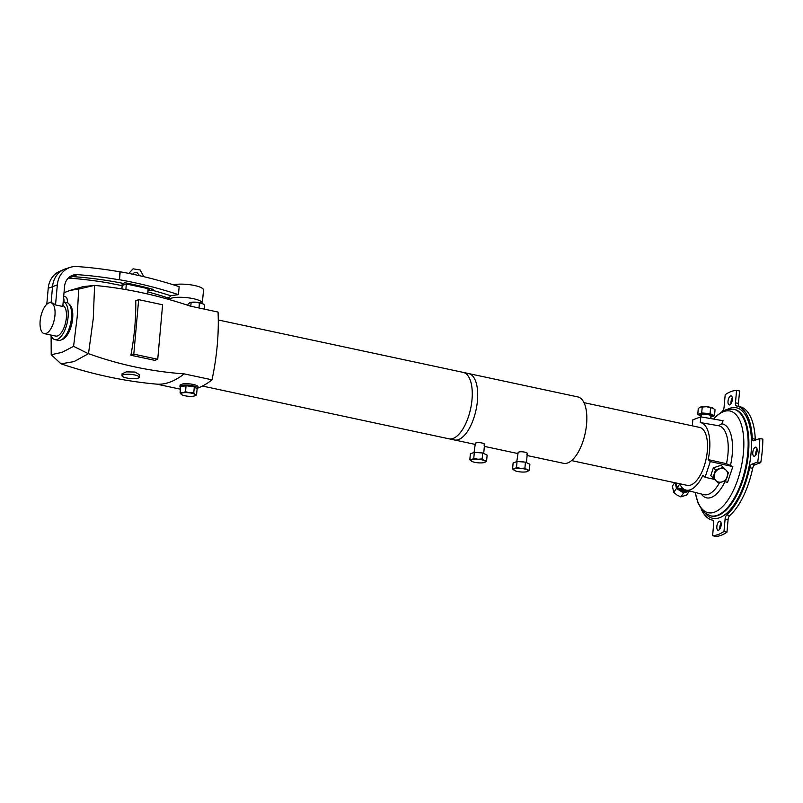 <?xml version="1.0" encoding="UTF-8"?>
<svg xmlns="http://www.w3.org/2000/svg" width="803" height="803" viewBox="0 0 803 803"><rect width="100%" height="100%" fill="white"/><g stroke="black" fill="none" stroke-linecap="round" stroke-linejoin="round"><path stroke-width="1.2" d="M755.804 454.95A4.617 2.018 102.1 0 1 755.774 453.133A4.617 2.018 102.1 0 1 757.068 449.048M757.109 450.864A4.617 2.018 -77.9 0 0 755.914 447.161A4.617 2.018 -77.9 0 0 752.782 452.49A4.617 2.018 -77.9 0 0 753.977 456.194A4.617 2.018 -77.9 0 0 757.109 450.864M731.041 403.668A4.617 2.018 102.1 0 1 731.011 401.851A4.617 2.018 102.1 0 1 732.306 397.776M732.346 399.593A4.617 2.018 -77.9 0 0 731.152 395.889A4.617 2.018 -77.9 0 0 728.02 401.219A4.617 2.018 -77.9 0 0 729.214 404.923A4.617 2.018 -77.9 0 0 732.346 399.593M719.859 528.966A4.617 2.018 102.1 0 1 719.829 527.149A4.617 2.018 102.1 0 1 721.124 523.074M721.164 524.891A4.617 2.018 -77.9 0 0 719.96 521.187A4.617 2.018 -77.9 0 0 716.838 526.507A4.617 2.018 -77.9 0 0 718.033 530.221A4.617 2.018 -77.9 0 0 721.164 524.891M192.66 386.594A6.073 1.476 -174.9 0 0 187.099 385.872M184.63 386.022A6.073 1.476 -174.9 0 0 184.299 386.082A6.073 1.476 -174.9 0 0 183.997 386.153M180.545 387.528A8.994 2.178 5.1 0 1 179.932 386.634A8.994 2.178 5.1 0 1 193.101 385.852A8.994 2.178 5.1 0 1 197.849 388.23A8.994 2.178 5.1 0 1 197.096 389.003M179.932 386.634L180.063 385.219A8.994 2.178 5.1 0 1 180.183 384.918L182.843 383.914A8.994 2.178 5.1 0 1 193.232 384.446A8.994 2.178 5.1 0 1 197.98 386.825L197.849 388.23M516.801 461.605L518.156 452.32C520.856 450.794 529.94 452.731 526.708 454.147M518.487 461.615A6.073 1.476 5.1 0 1 524.229 462.046M474.051 452.45L475.396 443.166C478.106 441.65 487.18 443.587 483.948 445.003M50.81 335.032A19.443 8.502 -77.9 0 0 54.895 339.629L58.318 340.362A19.443 8.502 -77.9 0 0 67.633 332.221A19.443 8.502 -77.9 0 0 67.352 302.651A7.297 3.192 -77.9 0 0 66.79 298.074A7.297 3.192 -77.9 0 0 65.465 296.829L63.678 296.448M54.895 339.629A19.443 8.502 -77.9 0 0 64.22 331.488A19.443 8.502 -77.9 0 0 63.929 301.918L67.352 302.651M50.85 302.721A15.799 6.906 -77.9 0 0 40.15 320.949A15.799 6.906 -77.9 0 0 44.245 333.626A15.799 6.906 -77.9 0 0 54.945 315.398A15.799 6.906 -77.9 0 0 50.85 302.721L53.088 303.203L55.537 304.939L57.324 284.884A23.086 19.985 69.5 0 1 70.383 267.319A23.086 19.985 69.5 0 1 76.988 266.546A505.117 437.444 69.5 0 1 119.968 271.866L120.189 271.795A505.097 437.434 -110.5 0 1 179.159 286.661L178.447 294.641A496.886 430.318 69.5 0 0 119.486 279.745L119.256 279.835A496.876 430.308 -110.5 0 0 77.208 274.646L72.671 276.603A14.584 12.627 69.5 0 0 69.741 276.774M168.881 298.224L170.678 295.725L178.447 294.641M203.029 303.865A7.297 1.767 -174.9 0 0 202.958 303.825A7.297 1.767 -174.9 0 0 202.266 303.474A17.014 4.125 -174.9 0 0 202.346 303.173A17.014 4.125 -174.9 0 0 193.362 298.676A17.014 4.125 -174.9 0 0 168.791 299.429M202.346 303.173L203.52 290.013A17.014 4.125 -174.9 0 0 194.537 285.517A17.014 4.125 -174.9 0 0 173.358 284.804M44.245 333.626L55.658 336.066A15.799 6.906 -77.9 0 0 66.358 317.837A15.799 6.906 -77.9 0 0 62.885 305.361M126.603 377.972A8.602 2.088 -174.9 0 0 139.2 377.269A8.602 2.088 -174.9 0 0 134.663 374.951A8.602 2.088 -174.9 0 0 122.056 375.734A8.602 2.088 -174.9 0 0 126.603 377.972M122.056 375.734L122.056 373.827L126.342 371.859L135.034 372.05L139.652 374.76L139.2 377.269M69.229 304.317A18.369 8.03 102.1 0 1 72.651 318.48A18.369 8.03 102.1 0 1 61.66 339.679M51.111 335.825L51.221 354.705L61.931 352.397L73.575 346.334L77.188 317.014L78.684 289.09L70.152 290.365L64.009 292.724M197.869 388.05A138.558 60.596 -77.9 0 0 212.012 379.829A131.26 57.404 -77.9 0 0 217.262 345.109A131.26 57.404 -77.9 0 0 218.055 312.066L190.221 306.104C158.151 295.253 126.272 288.357 94.593 285.426L93.268 318.58L88.501 353.651L74.027 361.601L61.008 363.829L51.221 354.705M154.828 360.356L130.889 355.237L133.8 354.143L138.658 299.649L162.607 304.769L157.739 359.272L154.828 360.356M138.658 299.649L135.747 300.744A131.26 57.404 102.1 0 1 134.753 327.453A131.26 57.404 102.1 0 1 130.889 355.237M212.012 379.829L184.178 373.877C151.345 371.538 119.456 364.803 88.501 353.651M710.695 418.564L710.926 415.984A4.858 1.174 -174.9 0 0 705.917 414.348A4.858 1.174 -174.9 0 0 701.25 415.121L701.089 416.887M710.856 416.857A6.073 1.476 -174.9 0 0 712.141 416.084A6.073 1.476 -174.9 0 0 705.877 414.057A6.073 1.476 -174.9 0 0 700.035 415.01A6.073 1.476 -174.9 0 0 701.17 415.994M712.141 416.084L712.181 415.623A6.073 1.476 -174.9 0 0 705.917 413.585A6.073 1.476 -174.9 0 0 700.075 414.539L700.035 415.01M680.241 488.525A4.858 3.061 35.2 0 0 685.25 489.971A4.858 3.061 35.2 0 0 685.411 489.92M678.736 488.164A6.073 3.824 35.2 0 0 685.953 490.874A6.073 3.824 35.2 0 0 686.966 490.342M678.123 488.013A6.073 3.824 35.2 0 0 685.732 491.185A6.073 3.824 35.2 0 0 687.047 490.352M712.1 471.592L712.833 469.394M723.463 481.409L727.588 482.332L732.848 466.603L726.474 463.702L708.166 459.597A34.519 15.096 102.1 0 0 709.581 450.322A34.519 15.096 102.1 0 0 700.397 422.579L718.575 425.741A35.232 15.408 102.1 0 1 727.96 454.056A35.232 15.408 102.1 0 1 726.474 463.702M760.752 462.618A74.087 32.401 102.1 0 0 762.268 450.694A74.087 32.401 102.1 0 0 762.85 439.121L759.789 438.508A73.946 32.341 102.1 0 1 759.206 450.081A73.946 32.341 102.1 0 1 757.691 461.996L760.752 462.618L754.69 464.887A3.885 1.696 -77.9 0 0 752.672 468.34A58.338 25.515 102.1 0 1 729.766 515.526A3.885 1.696 -77.9 0 0 728.09 519.661L726.966 532.188A74.087 32.401 102.1 0 1 715.583 536.454L712.612 535.671A73.946 32.341 102.1 0 0 723.985 531.405L725.099 519.019A3.885 1.696 102.1 0 1 726.765 514.884A58.338 25.515 -77.9 0 0 749.681 467.697A3.885 1.696 102.1 0 1 751.688 464.244L757.691 461.996M700.286 422.559L700.798 416.837L723.081 420.732L721.716 423.833L718.394 425.71L700.286 422.559A34.519 15.096 102.1 0 1 700.397 422.579M583.972 402.654L699.624 427.407A29.631 12.958 102.1 0 1 707.413 449.65A29.631 12.958 102.1 0 1 696.201 481.037A29.631 12.958 102.1 0 1 687.217 485.363L571.565 460.611M218.286 319.985L463.201 372.391A33.957 14.845 102.1 0 1 469.133 414.549A33.957 14.855 -77.9 0 0 463.201 372.391A33.957 14.855 -77.9 0 0 463.03 372.351M474.563 415.703A33.957 14.845 102.1 0 1 454.418 439.964A33.957 14.855 -77.9 0 0 474.563 415.703A33.957 14.855 -77.9 0 0 468.631 373.546L463.201 372.391M468.801 373.586L577.779 396.913A33.957 14.845 102.1 0 1 583.711 439.06A33.957 14.845 102.1 0 1 563.565 463.321L527.109 455.522M469.133 414.549A33.957 14.845 102.1 0 1 448.987 438.809A33.957 14.855 -77.9 0 0 469.133 414.549M180.394 389.194L156.776 384.145A138.558 60.596 -77.9 0 0 170.206 382.027A138.558 60.596 102.1 0 0 184.178 373.877M448.817 438.769A33.957 14.855 -77.9 0 0 448.987 438.809L454.418 439.964M700.798 416.837L692.838 419.818L692.327 425.55A34.519 15.096 102.1 0 0 692.056 425.791M684.668 489.609L677.11 487.762L679.77 483.998A34.519 15.096 102.1 0 0 685.953 490.081L703.829 494.638A35.232 15.408 102.1 0 0 719.608 482.583M676.096 482.974L677.11 487.762M714.439 479.391L705.064 477.293L710.314 461.564L708.166 459.597M732.848 466.603L710.314 461.564M726.966 532.188L723.985 531.405M759.789 438.508L753.786 440.757A3.885 1.696 102.1 0 1 753.314 440.807A3.885 1.696 102.1 0 1 752.281 438.629A58.338 25.515 -77.9 0 0 736.793 406.007A58.338 25.515 -77.9 0 0 736.492 405.947A3.885 1.696 102.1 0 1 736.471 405.937A3.885 1.696 102.1 0 1 735.468 402.815L736.572 390.439L739.573 390.931L738.459 403.457A3.885 1.696 -77.9 0 0 739.382 406.559M739.483 406.579A58.338 25.515 102.1 0 1 739.794 406.649A58.338 25.515 102.1 0 1 755.272 439.271A3.885 1.696 -77.9 0 0 755.382 440.164M701.18 508.982A58.338 25.515 -77.9 0 0 712.381 520.103A58.338 25.515 -77.9 0 0 712.683 520.163A3.885 1.696 102.1 0 1 712.703 520.163A3.885 1.696 102.1 0 1 713.716 523.285L712.612 535.671M722.017 411.568A58.338 25.515 -77.9 0 1 722.409 411.216A3.885 1.696 102.1 0 0 724.085 407.081L725.189 394.705A73.946 32.341 102.1 0 1 736.572 390.439M705.064 477.293L702.916 475.326A34.519 15.096 102.1 0 1 685.953 490.081M715.593 469.855L712.994 477.644L718.103 482.904L722.198 481.86L725.812 480.385L728.421 472.606L723.302 467.336L715.593 469.855L713.365 467.818L721.074 465.298L723.302 467.336M718.103 482.904L710.755 475.607L713.365 467.818M710.755 475.607L712.994 477.644M722.198 481.86A7.297 6.354 -47.6 0 1 715.784 480.495A7.297 6.354 -47.6 0 1 714.529 473.961A7.297 6.354 -47.6 0 1 719.679 468.811A7.297 6.354 132.4 0 1 726.093 470.187A7.297 6.354 -47.6 0 1 727.357 476.711A7.297 6.354 -47.6 0 1 722.198 481.86M675.273 482.804L676.477 488.455L673.717 492.359L672.372 486.056L674.751 482.693M676.477 488.455L683.564 492.982L680.803 496.886L676.969 495.039L673.717 492.359M683.564 492.982L689.305 491.195L686.545 495.1L680.803 496.886M710.073 413.605L701.692 412.973L697.747 414.448L698.279 408.496L700.306 407.131L706.469 406.709L713.335 408.325A7.297 1.767 -174.9 0 0 712.883 408.085L715.041 409.761L714.519 415.713L710.073 413.605L710.605 407.653M701.692 412.973L702.223 407.021M697.747 414.448L701.16 416.064M710.836 417.088L714.519 415.713M712.883 408.085A7.297 1.767 -174.9 0 0 706.469 406.709A7.297 1.767 -174.9 0 0 700.306 407.131M125.87 289.592L126.302 283.991L122.197 285.527L121.855 288.919M126.302 283.991L148.103 288.658L147.692 294.008M156.776 384.145C125.138 381.365 93.268 374.62 61.169 363.9L61.008 363.829M94.593 285.426L83.402 286.581L70.152 290.365M94.322 285.406L78.684 289.09M88.24 353.631L73.575 346.334M133.8 354.143L157.739 359.272M51.101 302.771L52.546 286.541A23.337 20.205 -110.5 0 1 64.029 269.427L59.583 271.364A23.086 19.985 69.5 0 0 48.22 288.297L46.795 304.277M68.255 278.069A496.876 430.308 -110.5 0 1 110.152 283.248L109.921 283.329A496.886 430.318 69.5 0 1 122.186 285.677M168.63 298.134A496.886 430.318 69.5 0 0 147.852 291.87M124.676 284.523A496.706 430.157 69.5 0 0 121.705 283.921L123.281 283.409A496.615 430.087 69.5 0 0 72.671 276.603L68.335 277.989M170.678 295.725A496.615 430.087 69.5 0 0 151.657 290.074L150.041 290.576A496.706 430.157 69.5 0 0 148.003 290.034M123.281 283.409L124.887 282.726A496.706 430.157 -110.5 0 1 153.222 289.381L151.657 290.074M120.189 271.795L119.486 279.745M55.537 304.939L62.785 306.485L64.571 286.43A14.835 12.848 -110.5 0 1 71.879 275.549A14.835 12.848 -110.5 0 1 77.208 274.646M119.968 271.866L119.256 279.835M64.029 269.427A23.337 20.205 -110.5 0 1 65.746 268.784L70.383 267.319M190.793 306.234L191.114 302.58L195.33 302.159A7.297 1.767 -174.9 0 0 189.859 302.651A7.297 1.767 -174.9 0 0 189.839 302.661M198.983 307.981L199.425 302.992L195.33 302.159A7.297 1.767 5.1 0 1 202.065 303.393L204.584 305.04L204.223 309.105M202.266 303.474A7.297 1.767 -174.9 0 0 202.065 303.393L199.425 302.992M149.358 288.347L150.041 290.576M63.929 301.918A7.297 3.192 -77.9 0 0 63.557 297.793M187.872 305.321L187.972 304.217L189.859 302.651M189.598 302.771L191.114 302.58M474.312 452.36L482.693 452.992L482.161 458.935L477.915 459.246L473.78 458.302L474.312 452.36L470.367 453.836L469.835 459.778L472.003 461.464A7.297 1.767 -174.9 0 1 471.542 461.223L471.491 461.193M473.78 458.302L471.752 459.677L469.835 459.778M482.693 452.992L487.13 455.1L486.598 461.052L484.329 460.621L482.161 458.935M471.542 461.223A7.297 1.767 -174.9 0 1 471.752 459.677A7.297 1.767 5.1 0 1 477.915 459.246A7.297 1.767 5.1 0 1 484.329 460.621A7.297 1.767 5.1 0 1 484.641 462.387A7.297 1.767 5.1 0 1 484.57 462.418L486.598 461.052M475.737 452.46A6.073 1.476 5.1 0 1 481.479 452.902M484.57 462.418A7.297 1.767 5.1 0 1 478.407 462.839A7.297 1.767 5.1 0 1 472.003 461.464M524.911 468.089L520.665 468.4L516.53 467.456L514.502 468.822L512.585 468.932L514.753 470.618A7.297 1.767 5.1 0 1 514.301 470.367A7.297 1.767 5.1 0 1 514.502 468.822A7.297 1.767 5.1 0 1 520.665 468.4A7.297 1.767 5.1 0 1 527.079 469.775L524.911 468.089L525.443 462.137L529.89 464.254L529.358 470.197L527.079 469.775A7.297 1.767 -174.9 0 1 527.4 471.542L527.4 471.542A7.297 1.767 -174.9 0 1 527.33 471.562L529.358 470.197M512.585 468.932L513.117 462.98L517.062 461.504L525.443 462.137M517.062 461.504L516.53 467.456M527.33 471.562A7.297 1.767 5.1 0 1 521.167 471.983A7.297 1.767 5.1 0 1 514.753 470.618M182.753 392.858A7.297 1.767 5.1 0 1 189.598 392.848A7.297 1.767 5.1 0 1 195.119 394.464L193.784 392.757L189.598 392.848L185.533 391.683L182.753 392.858L180.073 392.777L181.408 394.494A7.297 1.767 5.1 0 1 182.753 392.858M194.818 395.799L196.564 394.925L195.119 394.464A7.297 1.767 -174.9 0 1 194.738 395.829A7.297 1.767 -174.9 0 1 193.774 396.1A7.297 1.767 5.1 0 1 186.918 396.11A7.297 1.767 5.1 0 1 181.649 394.654A7.297 1.767 5.1 0 1 181.408 394.494L181.649 394.654M180.073 392.777L180.605 386.835L186.065 385.741L185.533 391.683M186.065 385.741L194.316 386.805L197.096 388.973L196.564 394.925M194.316 386.805L193.784 392.757M733.962 409.259A54.574 23.869 102.1 0 1 748.486 453.123A54.574 23.869 102.1 0 1 711.127 515.968L710.384 515.777A54.544 23.849 102.1 0 0 747.734 452.972A54.544 23.849 102.1 0 0 733.209 409.128L733.962 409.259M727.518 409.309A56.511 24.712 102.1 0 1 751.046 453.133A56.511 24.712 102.1 0 1 732.386 507.054A56.511 24.712 102.1 0 1 705.265 513.288M713.787 419.106A51.984 22.735 102.1 0 1 743.437 452.751A51.984 22.735 102.1 0 1 720.311 508.68A51.984 22.735 102.1 0 1 695.318 492.47M721.716 423.833A37.791 16.522 102.1 0 1 732.246 454.277A37.791 16.522 102.1 0 1 730.519 465.238M724.908 481.74A37.791 16.522 102.1 0 1 701.24 493.975M735.468 402.815L738.459 403.457M752.281 438.629L755.272 439.271M751.688 464.244L754.69 464.887M749.681 467.697L752.672 468.34M726.765 514.884L729.766 515.526M725.099 519.019L728.09 519.661M48.22 288.297L57.324 284.884M128.771 273.411L133.087 268.824L140.144 269.969L143.787 276.684M139.662 275.72L137.052 272.629L134.452 272.468L132.646 274.194M527.28 453.595L526.467 462.628M168.52 299.358L168.69 297.391M127.657 283.278L127.567 284.262M139.19 285.828L139.11 286.741M695.207 492.44L697.978 502.939L702.555 510.738L704.612 512.766L710.384 515.777M202.436 386.042L448.987 438.809M454.598 440.004L474.774 444.32M484.35 446.368L517.523 453.474M713.586 419.076L716.607 415.783L723.985 410.534L726.695 409.52L733.209 409.128M736.793 406.007L739.794 406.649M143.014 286.741L142.944 287.554M131.491 284.091L131.401 285.085M484.52 444.45L483.717 453.474"/></g></svg>
